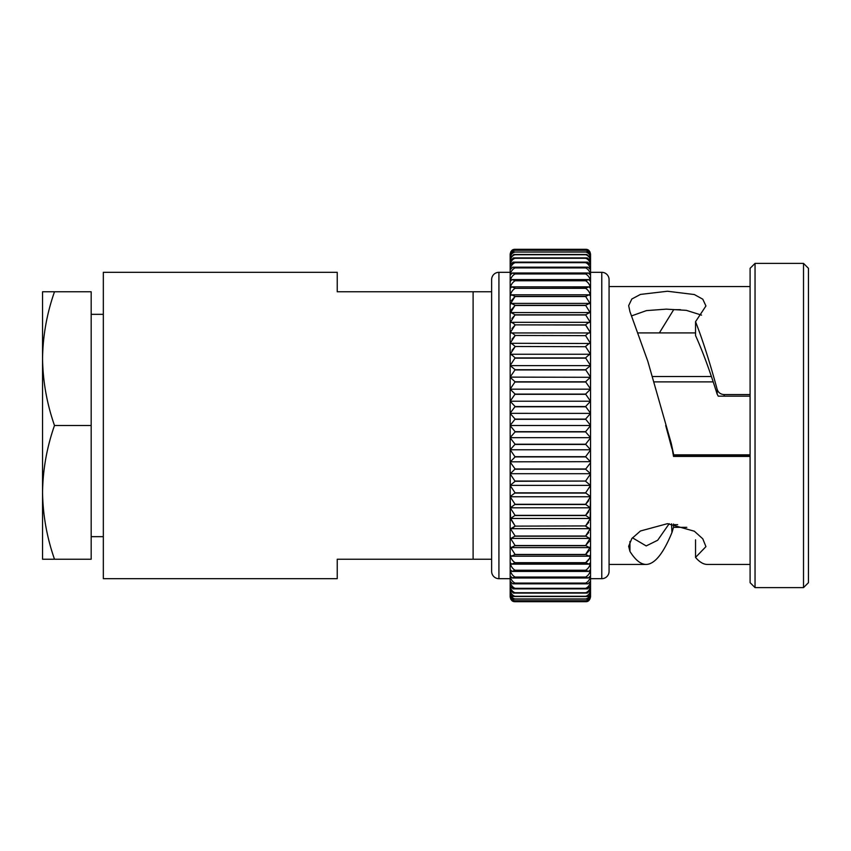 <?xml version="1.0" encoding="UTF-8"?>
<svg xmlns="http://www.w3.org/2000/svg" width="851" height="851" viewBox="0 0 851 851"><rect width="100%" height="100%" fill="white"/><g stroke="black" fill="none" stroke-linecap="round" stroke-linejoin="round"><path stroke-width="1.28" d="M750.093 564.458L707.458 564.458C703.479 564.436 699.511 562.085 695.544 557.405L705.936 546.629L702.788 538.811L694.342 531.215L667.482 523.663L640.441 530.992L631.825 538.566L628.655 546.31L629.942 551.405C635.357 560.054 640.782 564.404 646.207 564.458L609.071 564.458L609.071 571.383A7.297 7.297 0 0 1 601.774 578.68L590.541 578.68L590.541 437.659L510.153 437.659M590.541 449.775L590.541 437.829L585.605 444.233L590.541 449.785L510.153 449.785L510.153 437.829L515.1 444.233L510.153 449.775M589.934 463.54L585.605 469.209L590.52 473.699L590.541 461.678L510.164 461.816L510.153 449.988L510.153 578.68L498.92 578.68A7.297 7.297 0 0 1 491.633 571.383L491.633 279.617A7.297 7.297 0 0 1 498.92 272.32L510.153 272.32L510.153 401.012L510.153 389.184L515.1 394.087L510.153 401.278M590.52 473.699L510.185 473.699L510.153 462.029L515.1 468.986L510.153 473.879L515.1 481.283L510.249 485.357L590.456 485.357L590.541 473.879L585.605 481.06L515.1 481.06M510.153 473.879L510.249 485.357M585.605 492.857L590.541 496.58L590.541 485.474L585.605 492.857L515.1 492.857L510.153 485.474L510.153 496.58L515.1 492.857M590.36 496.75L510.345 496.75M590.232 507.802L510.472 507.802L515.1 504.303L585.605 504.303L590.232 507.802L590.541 496.771L585.605 504.303L588.669 500.718M515.1 504.303L510.153 496.771L510.472 507.802M590.073 518.472L510.621 518.472L515.1 515.355L510.153 507.707L515.1 515.355L585.605 515.355L590.073 518.472L590.541 507.707L585.605 515.355L588.669 511.823M510.153 507.515L510.621 518.472M587.945 527.939L585.605 526.131L589.892 528.694L590.541 528.088L590.541 518.227L585.605 525.939L588.711 522.418M589.892 528.694L510.802 528.694L515.1 526.131L513.419 527.503M510.153 517.525L515.1 525.939L510.153 518.227L510.153 528.088L510.802 528.694M589.69 538.417L511.015 538.417L515.1 536.024L585.605 536.024L589.69 538.417L590.541 537.619L590.541 528.269L585.605 536.024L588.743 532.535M515.1 536.024L510.153 528.269L510.153 537.619L511.015 538.417M589.456 547.597L511.249 547.597L515.1 545.534L585.605 545.534L589.456 547.597L590.541 546.576L590.541 537.789L585.605 545.534L589.392 541.151M515.1 545.534L510.153 537.789L510.153 546.576L511.249 547.597M590.541 546.736L585.605 554.437L589.2 556.192L590.541 554.916L590.541 546.576M589.2 556.192L511.504 556.192L515.1 554.437L510.153 546.736L510.153 554.916L511.504 556.192M590.541 555.054C589.871 558.426 588.222 560.969 585.605 562.681L588.924 564.149L590.541 562.596L590.541 554.916M588.924 564.149L511.781 564.149L515.1 562.681C512.483 560.969 510.834 558.426 510.153 555.054L510.153 562.596L511.781 564.149M590.541 562.724C589.871 566.181 588.222 568.681 585.605 570.234L588.626 571.425L590.541 569.585L590.541 562.596M588.626 571.425L512.079 571.425L515.1 570.234C512.483 568.681 510.834 566.181 510.153 562.724L510.153 569.585L512.079 571.425M590.541 569.702C589.871 573.212 588.222 575.659 585.605 577.042L588.307 577.999L590.541 575.829L590.541 569.585M588.307 577.999L512.387 577.999L515.1 577.042C512.483 575.67 510.834 573.223 510.153 569.702L510.153 575.829L512.387 577.999M590.541 575.936C589.871 579.499 588.222 581.882 585.605 583.084L587.977 583.818L590.541 581.307L590.541 575.829M587.977 583.818L512.717 583.818L515.1 583.084C512.483 581.882 510.834 579.499 510.153 575.936L510.153 581.307L512.717 583.818M585.605 588.318L587.637 588.86L590.541 585.999L590.541 581.403C589.871 584.999 588.222 587.296 585.605 588.318L515.1 588.318C512.483 587.307 510.834 584.999 510.153 581.403L510.153 596.413C510.706 599.423 512.164 600.902 514.536 600.817L515.1 600.753C512.483 600.529 510.834 598.647 510.153 595.104L510.153 595.274M587.637 588.86L513.068 588.86L515.1 588.318M510.153 578.68L510.153 585.999L513.068 588.86M590.541 578.68L590.541 585.999M585.605 592.721L587.286 593.094L590.541 589.871L590.541 586.073C589.871 589.679 588.222 591.902 585.605 592.721L515.1 592.721C512.483 591.902 510.834 589.69 510.153 586.073L510.153 589.871L513.419 593.094L515.1 592.721M587.286 593.094L513.419 593.094M585.605 596.274L586.924 596.519C588.935 596.604 590.137 595.392 590.541 592.902L590.541 589.924C589.871 593.53 588.222 595.647 585.605 596.274L515.1 596.274C512.483 595.647 510.834 593.53 510.153 589.924L510.153 592.902C510.568 595.402 511.77 596.604 513.781 596.519L515.1 596.274M586.924 596.519L513.781 596.519M590.541 584.977L590.541 592.902M585.605 598.955L586.552 599.093C588.732 599.178 590.062 597.838 590.541 595.083L590.541 592.945C589.871 596.53 588.222 598.53 585.605 598.955L515.1 598.955C512.483 598.53 510.834 596.53 510.153 592.945L510.153 595.083C510.632 597.838 511.972 599.178 514.153 599.093L515.1 598.955M586.552 599.093L514.153 599.093M590.541 591.817L590.541 595.083M585.605 600.753L586.169 600.817C588.53 600.902 589.988 599.423 590.541 596.391L590.541 595.104C589.871 598.647 588.222 600.529 585.605 600.753L515.1 600.753M586.169 600.817L514.536 600.817M590.541 595.274L590.541 596.391C589.871 599.881 588.222 601.636 585.605 601.657L585.796 601.678C588.328 601.763 589.913 600.146 590.541 596.838L590.541 593.977M514.908 601.678L585.796 601.678L515.1 601.668C512.483 601.636 510.834 599.891 510.153 596.413L510.153 596.838C510.791 600.136 512.376 601.753 514.908 601.678L510.674 599.04M510.153 596.838L510.153 595.711L510.153 596.838M590.541 595.711L590.541 596.838L590.541 595.711M590.456 485.357L585.605 481.283L590.456 485.357M680.46 309.679L673.684 309.679L659.365 332.911M632.442 537.8L646.207 545.927L657.695 540.236L669.194 523.695M750.093 394.577L724.19 394.577C720.616 394.364 718.265 392.609 717.148 389.332C709.947 362.717 702.745 340.177 695.544 321.689L705.936 305.966L702.788 299.19L694.342 294.542L667.482 291.244L640.441 294.425L631.825 299.009L628.655 305.637L629.942 311.626L647.824 361.303L671.301 443.552L673.684 454.838M701.554 315.125L686.353 310.349L666.269 309.147L646.473 310.604L632.006 315.732M718.276 396.162L724.19 396.162L718.276 396.162L717.148 394.151C709.936 371.057 702.735 351.516 695.544 335.539L695.544 321.689M803.514 587.615L808.45 582.68L808.45 268.32L803.514 263.385L755.039 263.385L755.039 587.615L803.514 587.615L803.514 263.385M755.039 587.615L750.093 582.68L750.093 268.32L755.039 263.385M750.093 286.542L609.071 286.542L609.071 564.458M750.093 455.615L673.492 455.615L673.513 456.423L750.093 456.423M673.513 456.423L671.301 443.552M665.695 425.5L671.95 448.722M609.071 571.383L609.071 279.617A7.297 7.297 0 0 0 601.774 272.32L590.541 272.32L590.541 401.012L590.541 389.184L585.605 394.087L515.1 394.087M590.541 437.659L590.541 425.606L585.605 431.68L515.1 431.68L510.153 425.606L510.153 437.616L515.1 431.904L585.605 431.904L590.541 437.616L590.541 413.384L585.605 419.096L515.1 419.096L510.153 413.384L510.153 401.215L515.1 406.544L510.153 413.171L510.153 425.394L515.1 419.096M337.23 291.776L337.23 272.32L103.333 272.32L103.333 578.68L337.23 578.68L337.23 559.224L473.103 559.224L473.103 291.776L337.23 291.776M510.153 462.029L515.1 456.913L510.153 449.722M585.605 456.689L590.541 461.816L590.541 449.988L585.605 456.689L515.1 456.689M585.658 562.649L589.339 558.66M585.988 554.139L589.296 550.342M589.934 487.272L590.541 484.985M589.934 475.528L590.541 473.454M510.77 387.46L510.153 388.971L510.153 377.333L515.1 381.791L510.153 389.184L590.541 389.184M590.541 354.793L590.541 354.42C589.871 354.112 588.222 355.293 585.605 357.931L590.541 365.526L590.541 354.229L585.605 346.697L515.1 346.495C512.483 343.932 510.834 342.921 510.153 343.485L510.153 354.229L515.1 346.697L512.025 350.282M590.541 354.229L590.541 343.485C589.871 342.921 588.222 343.921 585.605 346.495L588.626 343.932M510.153 343.293L590.541 343.485L585.605 335.645L515.1 335.454C512.483 332.975 510.834 332.145 510.153 332.954L510.153 343.293L515.1 335.645L512.036 339.177M590.541 343.293L590.541 332.954C589.871 332.145 588.222 332.975 585.605 335.454L587.977 333.475M590.541 333.475L590.541 322.912C589.871 321.848 588.222 322.497 585.605 324.869L590.541 332.773L585.605 325.061L515.1 324.869C512.483 322.497 510.834 321.848 510.153 322.912L510.153 332.773L515.1 325.061L511.994 328.582M515.025 315.04L511.962 318.465M515.036 305.52L511.302 309.849M514.717 296.861L511.408 300.658M590.541 264.927L590.541 261.129L587.286 257.896L585.605 258.279C588.222 259.098 589.86 261.31 590.541 264.927L590.541 272.32M590.541 255.896L590.541 254.162C589.871 250.768 588.222 249.152 585.605 249.332C588.222 249.364 589.86 251.109 590.541 254.587C589.871 251.3 588.222 249.843 585.605 250.215L585.605 250.247C588.222 250.471 589.86 252.353 590.541 255.896L590.541 261.076L590.541 258.098L586.924 254.481L513.781 254.481L510.153 258.098L510.153 261.076C510.834 257.47 512.483 255.353 515.1 254.726L515.1 254.672M510.76 251.8L515.1 249.332C512.483 249.152 510.834 250.758 510.153 254.162L510.153 254.587C510.834 251.119 512.483 249.364 515.1 249.343L585.605 249.332L515.1 249.343M585.605 249.332L590.073 252.056M510.153 254.609L510.153 255.896C510.834 252.353 512.483 250.471 515.1 250.247L586.169 250.183L515.1 250.215C512.483 249.843 510.834 251.3 510.153 254.609L510.153 255.726M515.1 252.002L586.552 251.907L515.1 252.002C512.483 251.428 510.834 252.726 510.153 255.917L510.153 258.055C510.834 254.47 512.483 252.47 515.1 252.045L515.1 252.002M590.541 258.055L590.541 255.917C589.871 252.726 588.222 251.428 585.605 252.002L585.605 252.045C588.222 252.47 589.86 254.47 590.541 258.055M585.605 254.672L585.605 254.726C588.222 255.353 589.86 257.47 590.541 261.076L590.541 261.129M515.1 258.204L513.419 257.896L510.153 261.129L510.153 264.927C510.834 261.321 512.483 259.098 515.1 258.279L585.605 258.204M515.1 262.597L513.068 262.14L510.153 265.001L510.153 269.597C510.834 266.001 512.483 263.704 515.1 262.682L587.637 262.14L513.068 262.14M585.605 262.597L585.605 262.682C588.222 263.693 589.86 266.001 590.541 269.597L590.541 265.001L587.637 262.14M515.1 267.82L512.717 267.182L510.153 269.693L510.153 275.064C510.834 271.501 512.483 269.118 515.1 267.916L585.605 267.82L587.977 267.182L512.717 267.182M585.605 267.82L585.605 267.916C588.222 269.118 589.86 271.501 590.541 275.064L590.541 269.693L587.977 267.182M515.1 273.841L512.387 273.001L510.153 275.171L510.153 281.298C510.834 277.788 512.483 275.341 515.1 273.958L585.605 273.841L588.307 273.001L512.387 273.001M585.605 273.841L585.605 273.958C588.222 275.33 589.86 277.777 590.541 281.298L590.541 275.171L588.307 273.001M515.1 280.639L512.079 279.575L510.153 281.415L510.153 288.276C510.834 284.819 512.483 282.319 515.1 280.766L585.605 280.639L588.626 279.575L512.079 279.575M585.605 280.639L585.605 280.766C588.222 282.319 589.86 284.819 590.541 288.276L590.541 281.415L588.626 279.575M515.1 288.17L511.781 286.851L510.153 288.404L510.153 295.946C510.834 292.574 512.483 290.031 515.1 288.319L585.605 288.17L588.924 286.851L511.781 286.851M585.605 288.17L585.605 288.319C588.222 290.031 589.86 292.574 590.541 295.946L590.541 288.404L588.924 286.851M515.1 296.403L511.504 294.808L510.153 296.084L510.153 304.264L515.1 296.403L585.605 296.403L589.2 294.808L511.504 294.808M585.605 296.403L590.541 304.264L590.541 296.084L589.2 294.808M515.1 305.296L511.249 303.403L510.153 304.424L510.153 313.221L515.1 305.296L585.605 305.296L589.456 303.403L511.249 303.403M585.605 305.296L590.541 313.221L590.541 304.424L589.456 303.403M515.1 314.796L511.015 312.583L510.153 313.381L510.153 322.731L515.1 314.796L585.605 314.796L589.69 312.583L511.015 312.583M585.605 314.796L590.541 322.731L590.541 313.381L589.69 312.583M590.541 322.912L589.892 322.306L510.802 322.306L510.153 322.912M590.541 332.954L510.153 332.954M510.153 354.229L510.153 365.526L515.1 357.931C512.483 355.293 510.834 354.122 510.153 354.42L510.345 354.261M515.1 369.717L510.249 365.643L590.456 365.643L585.605 369.717L515.1 369.717L510.153 377.121L510.153 365.526M585.605 369.717L590.541 377.121L590.541 365.526M590.541 377.121L585.605 381.791L590.541 388.971L590.509 377.301L510.153 377.121M585.605 394.087L590.541 401.278M585.605 406.544L590.541 413.171L590.541 401.225L585.605 406.544L515.1 406.544M585.605 419.096L590.541 425.394L590.541 413.171M638.548 332.911L695.544 332.911M652.292 376.536L711.362 376.536M653.813 381.886L713.149 381.886M491.633 291.776L473.103 291.776M473.103 559.224L491.633 559.224M510.153 332.773L510.153 333.475M510.153 322.731L510.153 323.497M510.153 313.221L510.153 314.04M510.153 304.264L510.153 305.147M510.153 295.946L510.153 296.861M510.153 288.276L510.153 289.244M510.153 281.298L510.153 282.309M510.153 275.064L510.153 276.118M510.153 269.597L510.153 270.671M510.153 264.927L510.153 266.023M510.153 261.076L510.153 262.182M510.153 258.055L510.153 259.183M510.153 255.896L510.153 257.023M510.153 574.882L510.153 575.936M510.153 568.691L510.153 569.702M510.153 561.756L510.153 562.724M510.153 554.139L510.153 555.054M510.153 545.853L510.153 546.736M510.153 536.96L510.153 537.789M510.153 527.503L510.153 528.269M590.541 496.207L590.541 496.771M590.541 507.068L590.541 507.707M590.541 517.525L590.541 518.227M590.541 527.503L590.541 528.269M590.541 536.96L590.541 537.789M590.541 255.289L590.541 254.162L590.541 255.289M590.541 255.726L590.541 254.587L590.541 255.726M590.541 257.023L590.541 255.917M590.541 259.183L590.541 258.098M590.541 270.671L590.541 269.693M590.541 276.118L590.541 275.064M590.541 296.861L590.541 295.946M590.541 305.147L590.541 304.264M590.541 314.04L590.541 313.221M590.541 323.497L590.541 322.731M510.153 413.341L590.541 413.384M609.071 279.617L609.071 286.542M677.662 524.663L673.492 524.663L673.513 527.354L686.81 527.354M673.513 527.354L671.95 532.535L671.545 523.833M646.207 564.458C654.791 564.117 663.365 553.48 671.95 532.535M724.19 394.577L724.19 396.162L750.093 396.162M695.544 539.811L695.544 557.405M629.942 541.523L629.942 551.405M673.492 455.615L673.535 454.838L750.093 454.838M673.492 524.663L673.481 524.025M590.541 425.5L510.153 425.5M103.333 536.662L91.174 536.662M103.333 314.338L91.174 314.338M54.496 291.776L42.55 291.776L42.55 358.633C42.869 335.837 46.848 313.551 54.496 291.776L91.174 291.776L91.174 425.5L54.496 425.5C46.869 403.661 42.89 381.376 42.55 358.633L42.55 492.367C42.869 469.571 46.848 447.275 54.496 425.5M54.496 559.224C46.869 537.396 42.89 515.11 42.55 492.367L42.55 559.224L91.174 559.224L91.174 425.5M601.774 578.68L601.774 272.32M498.92 578.68L498.92 272.32M585.605 444.233L515.1 444.233M585.605 444.456L515.1 444.456M585.605 456.913L515.1 456.913M585.605 468.986L515.1 468.986M585.605 469.209L515.1 469.209M515.1 481.283L585.605 481.06M585.605 493.069L515.1 493.069M585.605 504.505L515.1 504.505M585.605 515.546L515.1 515.546M515.1 526.131L585.605 525.939L515.1 526.131M585.605 536.204L515.1 536.204M585.605 545.704L515.1 545.704M585.605 554.437L515.1 554.437M585.605 554.597L515.1 554.597M585.605 562.681L515.1 562.681M585.605 562.83L515.1 562.83M585.605 570.234L515.1 570.234M585.605 570.361L515.1 570.361M585.605 577.042L515.1 577.042M585.605 577.159L515.1 577.159M585.605 583.084L515.1 583.084M585.605 583.18L515.1 583.18M585.605 588.403L515.1 588.403M585.605 592.796L515.1 592.796M585.605 596.328L515.1 596.328M585.605 598.998L515.1 598.998M585.605 600.785L515.1 600.785M515.1 601.668L585.605 601.657L515.1 601.668M585.605 250.247L515.1 250.247M585.605 252.045L515.1 252.045M585.605 254.726L515.1 254.726M585.605 258.279L515.1 258.279M585.605 262.682L515.1 262.682M585.605 267.916L515.1 267.916M585.605 273.958L515.1 273.958M585.605 280.766L515.1 280.766M585.605 288.319L515.1 288.319M585.605 296.563L515.1 296.563M585.605 305.466L515.1 305.466M585.605 314.976L515.1 314.976M585.605 324.869L515.1 324.869M585.605 335.645L515.1 335.454M585.605 346.697L515.1 346.495M585.605 357.931L515.1 357.931M585.605 358.143L515.1 358.143M585.605 369.94L515.1 369.94M585.605 381.791L515.1 381.791M585.605 382.014L515.1 382.014M585.605 394.311L515.1 394.311M585.605 406.767L515.1 406.767M585.605 419.32L515.1 419.32M717.148 394.151L717.148 389.332M590.541 401.215L510.153 401.215M590.36 354.25L510.345 354.25M587.286 257.906L513.419 257.906M586.924 254.481L513.781 254.481M585.796 249.322L514.908 249.322"/></g></svg>
